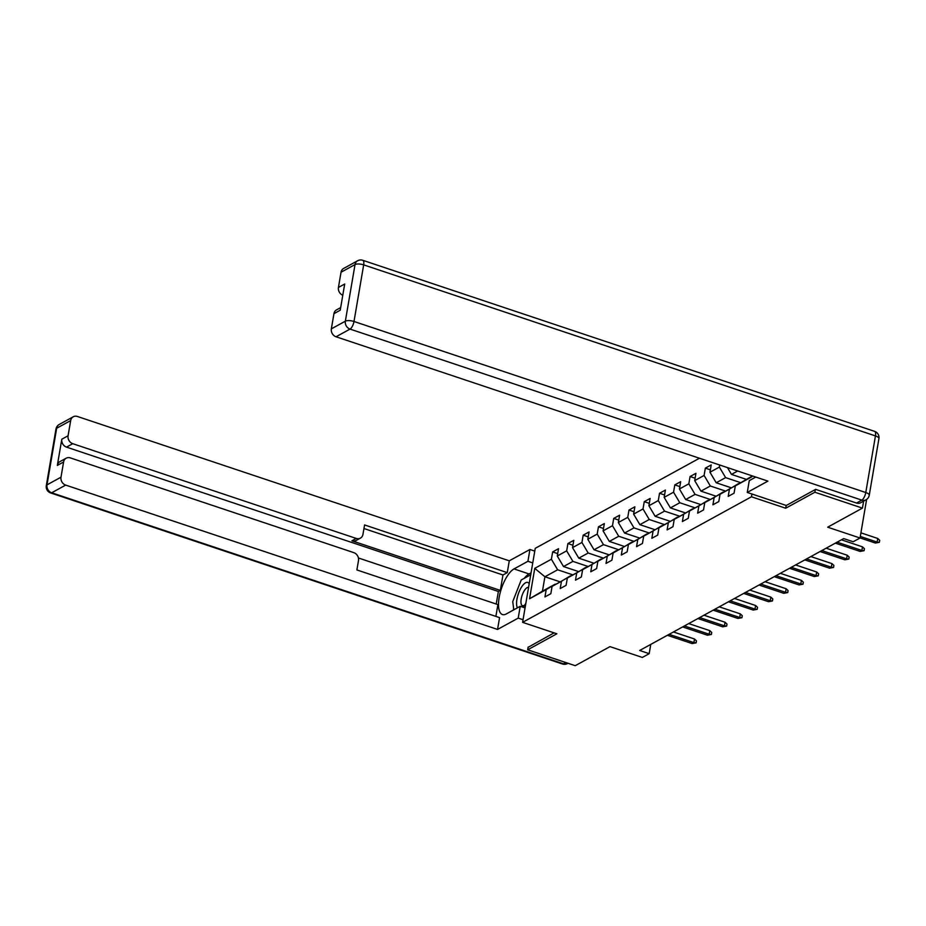 <?xml version="1.0" encoding="UTF-8"?>
<svg xmlns="http://www.w3.org/2000/svg" width="926" height="926" viewBox="0 0 926 926"><rect width="100%" height="100%" fill="white"/><g stroke="black" fill="none" stroke-linecap="round" stroke-linejoin="round"><path stroke-width="1.39" d="M699.466 458.231L535.251 548.319L522.6 622.341L751.461 496.787L751.935 494.009M528.133 647.089L527.681 649.797L575.243 665.69L609.991 646.626L642.331 657.437L649.184 653.675L650.77 644.403M863.634 501.116L862.43 508.119L827.682 527.195L860.034 537.994L866.62 499.427M786.174 505.446L785.699 508.235L814.868 492.227L815.331 489.53M814.868 492.227L862.43 508.119M754.875 476.751L754.725 477.654M559.779 581.725L544.916 576.759L542.451 591.158L555.172 584.179L546.201 589.642L544.951 596.934L550.82 593.716L552.07 586.413L561.469 581.262L560.218 588.566L566.099 585.336L567.337 578.032L576.736 572.881L575.486 580.185L581.366 576.956L582.616 569.664L592.003 564.501L590.765 571.805L596.633 568.587L597.883 561.283L607.282 556.121L606.032 563.425L611.901 560.207L613.151 552.903L622.55 547.752L621.3 555.044L627.168 551.827L628.418 544.523L637.817 539.372L636.567 546.676L642.447 543.446L643.697 536.154L653.085 530.992L651.846 538.295L657.715 535.078L658.965 527.774L668.364 522.611L667.114 529.915L672.982 526.697L674.232 519.393L683.631 514.243L682.381 521.535L688.25 518.317L689.5 511.013L698.898 505.862L697.648 513.166L703.528 509.937L704.767 502.633L714.166 497.482L712.916 504.786L718.796 501.568L720.046 494.264L729.445 489.102L728.195 496.405L734.063 493.188L735.313 485.884L751.958 476.751L752.109 475.825M546.201 589.642L529.556 598.763L534.753 568.356L551.398 559.235L552.648 551.931L557.683 553.609M719.722 465.002L719.363 467.074L709.964 472.225L711.214 464.933L705.346 468.151L704.096 475.455L694.697 480.606L695.947 473.302L690.078 476.531L688.828 483.835L679.429 488.986L680.679 481.682L674.799 484.911L673.561 492.204L664.162 497.366L665.412 490.062L659.532 493.28L658.282 500.584L648.894 505.746L650.133 498.443L644.264 501.66L643.014 508.964L633.615 514.115L634.866 506.811L628.997 510.041L627.747 517.345L618.348 522.495L619.598 515.192L613.73 518.421L612.48 525.713L603.081 530.876L604.331 523.572L598.451 526.79L597.201 534.094L587.813 539.256L589.052 531.952L583.183 535.17L581.933 542.474L572.534 547.625L573.784 540.333L567.916 543.55L566.666 550.854L557.267 556.005L558.517 548.701L552.648 551.931M860.034 537.994L853.182 541.756L843.667 538.585L639.669 650.492L649.184 653.675M552.07 586.413L570.821 575.926M578.299 571.492L563.517 566.55L572.905 561.399L587.941 566.423M570.451 575.798L561.469 581.262M557.267 556.005L563.517 566.55M566.666 550.854L572.905 561.399M567.337 578.032L586.089 567.545M593.566 563.112L578.785 558.17L588.184 553.019L603.208 558.042M585.718 567.418L576.736 572.881M572.534 547.625L578.785 558.17M581.933 542.474L588.184 553.019M582.616 569.664L601.356 559.165M608.833 554.743L594.052 549.801L603.451 544.638L618.475 549.662M600.986 559.049L592.003 564.501M587.813 539.256L594.052 549.801M597.201 534.094L603.451 544.638M597.883 561.283L616.623 550.796M624.112 546.363L609.32 541.421L618.718 536.258L633.754 541.282M616.253 550.669L607.282 556.121M603.081 530.876L609.32 541.421M612.48 525.713L618.718 536.258M613.151 552.903L631.902 542.416M639.38 537.983L624.587 533.04L633.986 527.889L649.022 532.913M631.532 542.289L622.55 547.752M618.348 522.495L624.587 533.04M627.747 517.345L633.986 527.889M628.418 544.523L647.17 534.036M654.647 529.603L639.866 524.66L649.253 519.509L664.289 524.533M646.799 533.908L637.817 539.372M633.615 514.115L639.866 524.66M643.014 508.964L649.253 519.509M643.697 536.154L662.437 525.655M669.915 521.222L655.133 516.291L664.532 511.129L679.557 516.152M662.067 525.54L653.085 530.992M648.894 505.746L655.133 516.291M658.282 500.584L664.532 511.129M658.965 527.774L677.705 517.275M685.182 512.854L670.401 507.911L679.8 502.749L694.824 507.772M677.334 517.159L668.364 522.611M664.162 497.366L670.401 507.911M673.561 492.204L679.8 502.749M674.232 519.393L692.972 508.906M700.461 504.473L685.668 499.531L695.067 494.38L710.103 499.403M692.602 508.779L683.631 514.243M679.429 488.986L685.668 499.531M688.828 483.835L695.067 494.38M689.5 511.013L708.251 500.526M715.729 496.093L700.947 491.15L710.335 486L725.371 491.023M707.881 500.399L698.898 505.862M694.697 480.606L700.947 491.15M704.096 475.455L710.335 486M704.767 502.633L723.519 492.146M730.996 487.713L716.215 482.77L725.614 477.619L740.638 482.643M723.148 492.019L714.166 497.482M709.964 472.225L716.215 482.77M719.363 467.074L725.614 477.619M720.046 494.264L738.786 483.766M746.263 479.344L731.482 474.401L737.675 470.998M738.416 483.65L729.445 489.102M727.454 467.584L731.482 474.401M735.313 485.884L752.051 476.161M785.699 508.235L751.461 496.787M527.681 649.797L556.85 633.789L522.6 622.341M572.673 574.803L557.637 569.779L544.916 576.759L534.753 568.356M542.451 591.158L529.556 598.763M551.398 559.235L557.637 569.779M705.346 468.151L710.381 469.829M690.078 476.531L695.113 478.21M674.799 484.911L679.834 486.59M659.532 493.28L664.567 494.97M644.264 501.66L649.3 503.339M628.997 510.041L634.032 511.719M613.73 518.421L618.765 520.099M598.451 526.79L603.486 528.48M583.183 535.17L588.218 536.86M567.916 543.55L572.951 545.229M860.289 536.443L877.142 542.08L877.755 538.481L879.7 540.321L879.353 542.323L877.142 542.08L875.383 543.041L860.046 537.913M877.755 538.481L860.914 532.844M879.353 542.323L875.383 543.041M523.028 607.236A14.087 5.324 -71.5 0 0 523.711 606.449A14.087 5.324 -71.5 0 0 525.875 603.196M529.197 583.785A14.087 5.324 -71.5 0 0 528.41 582.801A14.087 5.324 -71.5 0 0 519.44 591.031A14.087 5.324 -71.5 0 0 517.414 607.85M528.572 587.408A9.642 3.646 -71.5 0 0 522.299 594.839A9.642 3.646 -71.5 0 0 522.056 605.465A9.642 3.646 -71.5 0 0 522.495 605.708A9.642 3.646 -71.5 0 0 524.868 604.863M513.814 609.817L512.738 601.611L521.211 580L530.725 574.78M755.801 477.064L749.273 480.64L747.259 492.447L767.909 481.115L336.034 336.775A6.505 5.568 -118.8 0 1 331.358 328.857L333.95 313.659A6.505 5.568 -118.8 0 1 336.532 309.863L340.664 307.606M856.527 503.038L861.817 500.133A6.505 5.568 61.2 0 0 865.972 499.832L860.682 502.737A6.505 5.568 -118.8 0 1 856.527 503.038L815.621 489.368L786.267 505.48L747.259 492.447M342.782 295.232A6.505 5.568 -118.8 0 1 338.43 287.454L341.034 272.244A6.505 5.568 -118.8 0 1 343.615 268.459L357.61 260.773A6.505 5.568 61.2 0 0 355.028 264.57L341.034 272.244M333.95 313.659L340.224 310.222L344.704 284.016L338.43 287.454M525.065 607.919L520.227 606.298L518.213 618.105L497.551 629.437L65.677 485.097L51.682 492.782L563.459 663.826L565.809 662.541M520.227 606.298L506.325 613.926A24.377 9.214 -71.5 0 1 502.448 614.54A24.377 9.214 -71.5 0 1 500.109 593.01A24.377 9.214 -71.5 0 1 514.023 568.923L527.924 561.295L529.938 549.488L509.288 560.82L507.263 572.627L364.578 524.938L362.969 534.337A6.505 5.568 61.2 0 1 360.388 538.133A6.505 5.568 61.2 0 1 356.232 538.434L72.76 443.693L66.498 447.119A6.505 5.568 -118.8 0 1 61.81 439.213L57.331 465.419A6.505 5.568 -118.8 0 1 59.912 461.634L66.174 458.196A6.505 5.568 61.2 0 0 63.593 461.981L61 477.191A6.505 5.568 61.2 0 0 65.677 485.097M496.22 604.03L498.373 591.459L500.329 590.394L502.957 574.988L507.263 572.627M495.885 616.403L497.899 604.597L358.42 557.984M66.174 458.196A6.505 5.568 61.2 0 1 70.33 457.895L353.801 552.637A6.505 5.568 61.2 0 1 358.489 560.543L356.88 569.941L499.577 617.63L497.551 629.437M523.051 619.726L518.213 618.105M534.777 551.109L529.938 549.488M532.763 562.915L527.924 561.295M509.288 560.82L77.414 416.48A6.505 5.568 61.2 0 0 73.258 416.781A6.505 5.568 61.2 0 0 70.677 420.578L68.073 435.776A6.505 5.568 61.2 0 0 72.76 443.693M528.098 647.332L554.072 632.863M500.329 590.394L351.926 540.796L356.232 538.434M498.373 591.459L66.498 447.119M502.957 574.988L363.964 528.526M360.388 538.133L356.082 540.495A6.505 5.568 -118.8 0 1 351.926 540.796M531.061 572.835L529.047 573.946A24.377 9.214 -71.5 0 0 524.232 578.345M513.571 608A24.377 9.214 -71.5 0 0 513.536 609.968M837.104 542.173L861.875 550.461L862.488 546.849L864.433 548.701L864.085 550.692L861.875 550.461L860.104 551.421L835.345 543.145M862.488 546.849L841.421 539.812M864.085 550.692L860.104 551.421M821.837 550.553L846.595 558.829L847.221 555.23L849.165 557.07L848.818 559.072L846.595 558.829L844.836 559.802L820.077 551.526M847.221 555.23L826.142 548.192M848.818 559.072L844.836 559.802M806.569 558.934L831.328 567.21L831.942 563.61L833.886 565.45L833.55 567.453L831.328 567.21L829.569 568.182L804.798 559.894M831.942 563.61L810.875 556.572M833.55 567.453L829.569 568.182M791.29 567.314L816.061 575.59L816.674 571.99L818.619 573.831L818.283 575.833L816.061 575.59L814.301 576.551L789.531 568.275M816.674 571.99L795.608 564.941M818.283 575.833L814.301 576.551M776.023 575.694L800.793 583.97L801.407 580.359L803.351 582.211L803.004 584.202L800.793 583.97L799.022 584.931L774.263 576.655M801.407 580.359L780.34 573.321M803.004 584.202L799.022 584.931M760.755 584.063L785.514 592.339L786.139 588.739L788.084 590.58L787.737 592.582L785.514 592.339L783.755 593.311L758.996 585.035M786.139 588.739L765.061 581.702M787.737 592.582L783.755 593.311M745.488 592.443L770.247 600.719L770.86 597.12L772.805 598.96L772.469 600.962L770.247 600.719L768.487 601.692L743.717 593.416M770.86 597.12L749.794 590.082M772.469 600.962L768.487 601.692M730.209 600.824L754.979 609.1L755.593 605.5L757.537 607.34L757.202 609.343L754.979 609.1L753.22 610.06L728.449 601.784M755.593 605.5L734.526 598.451M757.202 609.343L753.22 610.06M714.941 609.204L739.712 617.48L740.325 613.88L742.27 615.721L741.923 617.711L739.712 617.48L737.953 618.441L713.182 610.165M740.325 613.88L719.259 606.831M741.923 617.711L737.953 618.441M699.674 617.573L724.445 625.849L725.058 622.249L727.003 624.089L726.655 626.092L724.445 625.849L722.674 626.821L697.915 618.545M725.058 622.249L703.98 615.211M726.655 626.092L722.674 626.821M684.407 625.953L709.166 634.229L709.779 630.629L711.724 632.47L711.388 634.472L709.166 634.229L707.406 635.201L682.636 626.925M709.779 630.629L688.712 623.592M711.388 634.472L707.406 635.201M669.128 634.333L693.898 642.609L694.512 639.009L696.456 640.85L696.12 642.852L693.898 642.609L692.139 643.57L667.368 635.294M694.512 639.009L673.445 631.972M696.12 642.852L692.139 643.57M865.972 499.832A6.505 6.505 0 0 0 869.248 495.236A6.505 2.28 9.7 0 0 865.775 492.528A6.505 2.454 108.5 0 1 861.817 500.133L350.04 329.089A6.505 2.454 108.5 0 0 353.998 321.484L865.775 492.528L875.452 435.915L363.675 264.871L353.998 321.484A6.505 2.28 -170.3 0 0 345.352 321.183L355.028 264.57A6.505 2.28 9.7 0 1 363.675 264.871A6.505 2.454 108.5 0 0 362.795 260.31A6.505 6.505 0 0 0 357.61 260.773M331.358 328.857L345.352 321.183A6.505 5.568 61.2 0 0 350.04 329.089L336.034 336.775M874.584 431.354A6.505 2.454 108.5 0 1 875.452 435.915A6.505 2.28 -170.3 0 1 878.924 438.623A6.505 6.505 0 0 0 874.584 431.354L362.795 260.31M63.593 461.981L57.331 465.419M61.81 439.213L68.073 435.776M70.677 420.578L56.671 428.252L46.995 484.865L61 477.191M529.047 573.946L514.023 568.923M56.671 428.252A6.505 5.568 -118.8 0 1 59.252 424.467A6.505 6.505 0 0 0 55.977 429.062A6.505 2.28 9.7 0 1 56.671 428.252M46.995 484.865A6.505 2.28 -170.3 0 0 46.3 485.675A6.505 6.505 0 0 0 50.652 492.945A6.505 2.454 108.5 0 0 51.682 492.782A6.505 5.568 -118.8 0 1 46.995 484.865M568.043 663.282L567.615 663.525A6.505 5.568 -118.8 0 1 563.459 663.826A6.505 2.454 108.5 0 1 562.429 663.988L50.652 492.945M869.248 495.236L878.924 438.623M73.258 416.781L59.252 424.467M55.977 429.062L46.3 485.675M562.429 663.988A6.505 6.505 0 0 0 567.615 663.525"/></g></svg>
